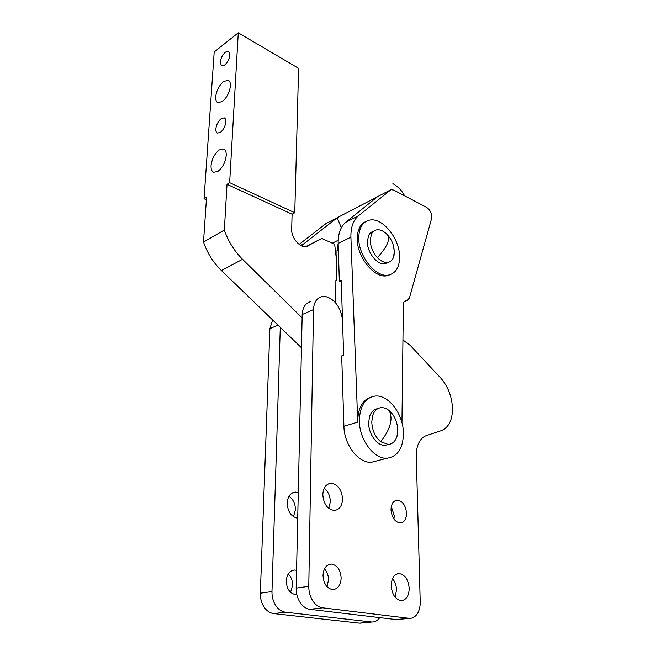 <?xml version="1.0" encoding="UTF-8"?>
<svg xmlns="http://www.w3.org/2000/svg" width="656" height="656" viewBox="0 0 656 656"><rect width="100%" height="100%" fill="white"/><g stroke="black" fill="none" stroke-linecap="round" stroke-linejoin="round"><path stroke-width="0.98" d="M310.87 301.629C305.532 302.933 302.637 307.238 302.195 314.527L302.121 317.881L242.548 259.309C234.323 251.1 228.255 241.342 224.336 230.035L227.017 184.32L229.649 182.663L238.276 32.8L214.192 51.972L204.057 198.752L206.55 197.185L203.499 242.048C207.304 253.085 213.274 262.58 221.4 270.534L301.465 347.762M238.276 32.8L298.595 68.339L294.765 212.733L292.092 214.209L291.674 229.239C291.125 237.989 300.227 248.37 306.655 246.476L321.752 238.44L334.667 244.245L336.913 263.671M292.092 214.209L227.017 184.32M224.336 230.035L203.499 242.048M222.318 101.549L217.808 102.672C216.209 101.893 215.488 99.966 215.652 96.883C216.48 90.544 219.129 85.411 223.589 81.483L228.288 80.286C229.83 81.065 230.527 82.951 230.395 85.952C229.567 92.43 226.869 97.629 222.318 101.549M217.89 171.388L213.717 172.282C211.765 171.454 210.879 169.223 211.06 165.591C211.929 158.867 214.66 153.652 219.252 149.937L223.63 148.978C225.508 149.806 226.369 151.995 226.23 155.538C225.352 162.417 222.573 167.706 217.89 171.388M224.631 65.067L221.515 65.903L220.227 62.32C220.769 58.204 222.507 54.801 225.451 52.119L228.649 51.25L229.92 54.776C229.379 58.958 227.616 62.386 224.631 65.067M220.367 132.397L217.439 133.07C216.267 132.537 215.742 131.159 215.849 128.945C216.414 124.574 218.21 121.114 221.244 118.572L224.254 117.859C225.393 118.392 225.918 119.753 225.82 121.934C225.254 126.37 223.434 129.855 220.367 132.397M308.968 245.401L307.065 246.369M321.752 238.44L305.663 246.623M294.765 212.733L229.649 182.663M204.057 198.752L206.369 199.768M272.625 319.948L269.887 328.648L260.334 593.213C260.211 598.354 261.432 602.93 263.991 606.956C266.648 610.867 269.878 613.073 273.691 613.581L359.381 623.151L362.227 622.962M293.503 516.748L295.446 509.745C295.331 503.759 293.183 499.257 289.001 496.248M290.583 592.335L292.601 585.234C292.584 580.544 291.108 576.796 288.189 574.008M379.758 617.624L379.619 617.821C377.487 620.715 374.879 622.109 371.813 622.027L285.442 612.196C281.621 611.679 278.374 609.44 275.692 605.48C273.109 601.396 271.863 596.755 271.969 591.556L280.292 327.344M298.283 492.517L295.389 492.082C290.46 492.779 287.722 496.444 287.164 503.07C287.713 511.746 291.231 516.813 297.717 518.265M296.569 570.302L294.7 570.007C289.698 570.499 286.877 574.156 286.254 580.986C286.721 588.99 289.87 593.532 295.7 594.615L296.824 594.557M401.948 422.726L403.366 304.327C403.456 302.334 404.178 301.186 405.531 300.883L406.679 300.817L409.451 297.947L431.615 218.481C432.148 213.913 430.508 210.24 426.703 207.444L393.789 190.109L391.066 189.633L358.406 215.824C353.207 220.252 350.706 227.353 350.903 237.152L357.725 422.103C357.799 408.327 362.292 399.955 371.198 396.987M326.016 223.557L299.144 244.385M301.621 245.836L303.744 243.843L300.719 245.393M341.317 227.796L337.233 217.726L303.744 243.843M341.284 281.998L339.341 281.186L341.227 280.333L343.646 355.158L341.694 355.888L343.908 426.285C344.088 444.825 358.668 463.579 371.493 462.25L376.962 460.84M390.468 274.569L387.179 275.7C374.625 278.907 356.716 256.996 357.241 238.489C357.438 229.723 360.308 224.073 365.851 221.539M377.528 196.693L337.233 217.726M390.017 190.158L378.561 196.136M302.121 317.881L296.176 588.104C296.127 593.442 297.414 598.206 300.046 602.397C302.777 606.472 306.065 608.776 309.903 609.317L396.052 619.567L398.897 619.379M395.125 597.198L396.519 589.982C396.355 585.447 395.027 581.642 392.534 578.584M328.82 508.425L330.337 501.791C330.181 495.944 328.148 491.41 324.236 488.171M326.983 586.669L328.533 579.978C328.476 575.476 327.131 571.761 324.482 568.842M393.936 519.06L394.256 515.69L391.304 506.522M350.903 237.152L338.16 243.458L339.341 281.186M403.391 431.91L403.448 433.304C403.137 448.212 397.716 456.502 387.188 458.2C374.379 459.487 359.677 440.406 359.373 421.603L359.34 420.143C359.996 405.826 365.203 397.798 374.978 396.085C388.065 394.363 402.735 413.141 403.391 431.91M402.94 339.972L410.295 345.441L440.586 377.881C447.95 386.277 451.918 396.429 452.501 408.344C452.451 420.102 448.753 427.515 441.422 430.59L426.416 435.584C423.259 436.675 420.75 439.069 418.872 442.775C417.044 446.539 416.191 451.041 416.298 456.273L420.217 601.806C420.299 606.685 419.274 610.761 417.134 614.032C415.043 617.017 412.46 618.46 409.393 618.354L322.637 607.817C318.783 607.267 315.479 604.922 312.723 600.798C310.067 596.542 308.755 591.712 308.779 586.308L313.494 309.591C313.896 302.227 316.774 297.898 322.104 296.61L326.229 296.725C333.945 299.21 339.103 305.466 341.702 315.479L342.481 319.259M322.809 494.608C323.277 487.752 325.975 483.98 330.911 483.308C337.824 484.292 341.71 489.524 342.563 499.003C342.17 505.973 339.423 509.794 334.322 510.458C327.442 509.376 323.605 504.087 322.809 494.608M391.009 509.778C391.23 503.898 393.305 500.692 397.249 500.159C402.604 501.028 405.703 505.382 406.548 513.238C406.376 519.191 404.268 522.43 400.217 522.963C394.887 522.028 391.812 517.633 391.009 509.778M323.006 575.402C323.539 568.317 326.311 564.537 331.337 564.053C337.25 565.128 340.521 569.818 341.153 578.133C340.677 585.308 337.865 589.137 332.699 589.605C326.819 588.448 323.588 583.709 323.006 575.402M391.206 585.669C391.55 578.092 394.215 574.057 399.201 573.557C405.031 574.697 408.36 579.633 409.205 588.375C408.934 596.05 406.228 600.133 401.095 600.634C395.297 599.412 392.001 594.418 391.206 585.669M377.61 196.628L345.786 222.294C340.554 226.705 338.012 233.766 338.16 243.458M399.602 256.775C399.734 238.341 382.038 216.685 369.189 220.203C362.53 222.048 359.053 227.894 358.758 237.743C358.25 256.266 376.175 278.226 388.721 275.028C395.912 273.183 399.537 267.099 399.602 256.775M388.393 444.456L385.195 445.309C377.372 446.17 368.492 434.239 368.664 422.931L369.418 417.003C370.976 411.976 373.781 409.18 377.831 408.622M387.975 262.408L385.129 263.696C377.684 265.623 367.114 252.691 367.368 241.761L368.533 235.66C369.656 233.274 371.337 231.822 373.576 231.314M338.365 249.985L336.995 250.649L336.799 280.079L335.88 280.497L335.724 303.031M338.176 240.268L332.313 243.187M336.995 250.649L338.16 243.417M397.831 429.819L396.962 436.494C395.33 441.39 392.452 444.038 388.327 444.456L380.718 441.734C375.15 436.912 372.173 430.336 371.78 421.997L372.518 416.06C374.1 410.959 376.946 408.155 381.062 407.655C383.776 407.458 386.466 408.426 389.123 410.541L392.477 414.059C397.175 420.857 398.668 428.335 396.962 436.494M393.272 245.131L394.371 251.683L393.338 257.751C392.206 260.342 390.435 261.892 388.016 262.392C384.547 262.925 380.997 261.334 377.364 257.644C372.887 252.593 370.509 246.845 370.238 240.375L371.394 234.266C372.518 231.871 374.199 230.42 376.437 229.912C379.529 229.354 382.735 230.535 386.056 233.462L386.794 234.167M242.548 259.309L221.4 270.534M371.312 621.986L359.381 623.151M285.442 612.196L273.691 613.581M271.969 591.556L260.334 593.213M277.98 325.114L269.887 328.648M406.007 300.858L404.293 301.555M336.167 218.259L325.048 224.065M357.725 422.103L343.908 426.285M358.406 215.824L345.786 222.294M408.893 618.313L396.052 619.567M322.637 607.817L309.903 609.317M308.779 586.308L296.176 588.104M313.494 309.591L302.195 314.527M380.718 441.734C390.476 429.098 393.28 418.7 389.123 410.541M377.364 257.644C386.786 247.328 390.238 239.825 387.729 235.143L387.475 234.864M223.63 148.978L224.106 149.207M371.813 622.027L359.89 623.192M292.732 492.746L295.389 492.082M292.453 570.376L294.7 570.007M405.531 300.883L404.645 301.243M406.679 300.817L404.014 301.899M387.188 458.2L371.493 462.25M387.179 275.7L388.721 275.028M409.393 618.354L396.552 619.608M397.282 573.828L399.201 573.557M328.254 483.964L330.911 483.308M329.082 564.422L331.337 564.053M395.461 500.544L397.249 500.159M404.629 195.824C401.915 190.593 398.003 186.534 392.903 183.664M388.327 444.456L385.195 445.309M388.016 262.392L385.129 263.696M393.994 255.701C394.92 247.878 392.837 241.031 387.729 235.143L386.056 233.462"/></g></svg>
